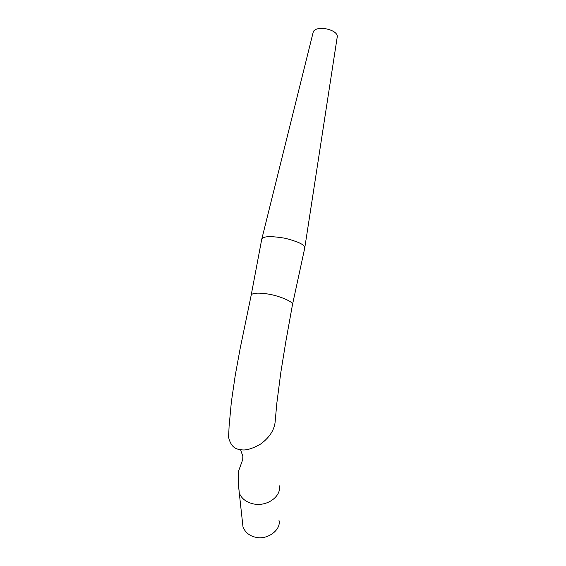 <?xml version="1.0" encoding="UTF-8"?>
<svg xmlns="http://www.w3.org/2000/svg" width="566" height="566" viewBox="0 0 566 566"><rect width="100%" height="100%" fill="white"/><g stroke="black" fill="none" stroke-linecap="round" stroke-linejoin="round"><path stroke-width="0.85" d="M304.713 248.191L292.466 304.713L285.83 341.581L280.743 372.944L276.866 402.935L275.281 420.177C274.906 429.078 270.095 436.994 260.841 443.914C252.096 448.951 245.326 450.847 240.529 449.595L239.68 449.454C234.168 449.036 230.482 445.017 228.614 437.398L228.735 433.499M238.689 486.548L239.284 492.986C241.456 498.505 246.061 502.12 253.087 503.825C266.551 507.094 281.344 496.722 279.427 485.883M242.397 521.47L243.005 527.038C245.304 532.45 249.443 535.832 255.415 537.191C267.046 540.473 281.387 529.91 278.996 520.451M292.466 304.713C294.355 301.834 277.015 294.964 266.572 293.832C259.094 292.778 254.205 292.933 251.898 294.278L251.162 295.296L240.182 348.387L235.244 375.371L231.352 402.016L229.081 426.446L228.614 437.398M304.741 248.064L304.501 246.833C303.631 244.279 297.228 241.427 285.292 238.286C272.925 236.234 265.482 236.128 262.957 237.968L261.697 239.482M304.734 248.085L337.357 36.139C336.317 28.604 314.222 25.01 313.083 32.637L261.754 239.241M239.284 492.986C238.286 484.383 238.038 477.124 238.534 471.223L242.736 459.571L242.835 456.26L240.529 449.595M243.005 527.038L239.276 492.965M251.162 295.296L261.697 239.468"/></g></svg>
